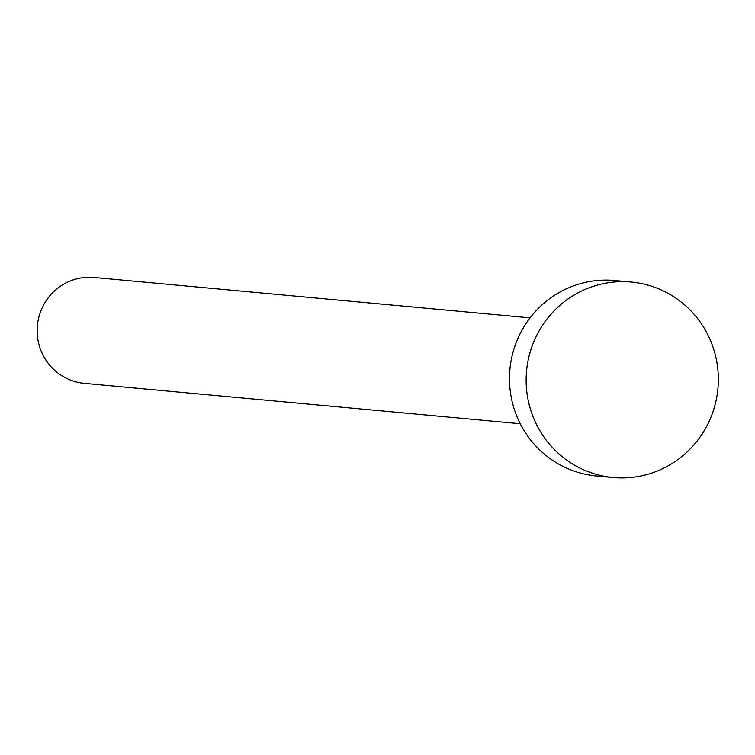 <?xml version="1.0" encoding="UTF-8"?>
<svg xmlns="http://www.w3.org/2000/svg" width="755" height="755" viewBox="0 0 755 755"><rect width="100%" height="100%" fill="white"/><g stroke="black" fill="none" stroke-linecap="round" stroke-linejoin="round"><path stroke-width="1.13" d="M520.252 423.744L84.305 383.351A53.171 52.048 -84.7 0 1 37.75 338.646A53.171 52.048 -84.7 0 1 69.045 281.473A53.171 52.048 -84.7 0 1 94.12 277.462L530.067 317.855M613.192 477.537L596.535 475.999A98.169 96.093 -84.7 0 1 510.588 393.468A98.169 96.093 -84.7 0 1 568.355 287.919A98.169 96.093 -84.7 0 1 614.645 280.501L631.303 282.049A98.169 96.093 -84.7 0 1 717.25 364.58A98.169 96.093 -84.7 0 1 659.474 470.129A98.169 96.093 -84.7 0 1 613.192 477.537A98.169 96.093 -84.7 0 1 527.245 395.007A98.169 96.093 -84.7 0 1 585.012 289.458A98.169 96.093 -84.7 0 1 631.303 282.049"/></g></svg>
